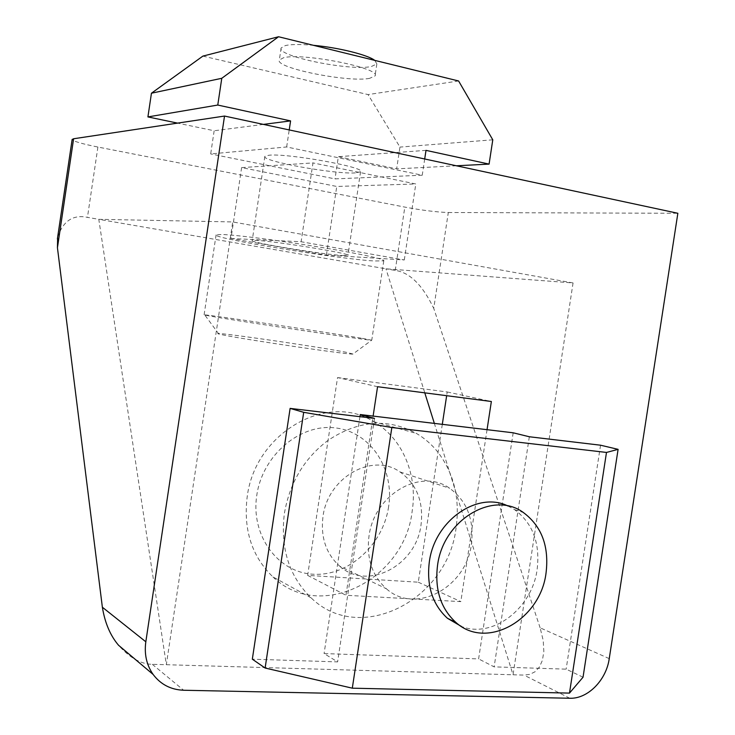 <?xml version="1.0" encoding="UTF-8"?>
<svg xmlns="http://www.w3.org/2000/svg" width="735" height="735" viewBox="0 0 735 735"><rect width="100%" height="100%" fill="white"/><g stroke="black" fill="none" stroke-linecap="round" stroke-linejoin="round"><path stroke-width="0.55" stroke-dasharray="3.67 2.76" d="M424.784 392.848L385.958 268.817L395.228 270.416C409.707 272.409 422.542 285.051 433.742 308.351L448.304 212.507C436.838 212.158 422.349 210.348 404.829 207.095L97.902 147.037C82.017 143.839 73.427 141.34 72.131 139.521M57.633 237.286C63.063 220.996 73.004 214.354 87.447 217.367L98.793 219.324L232.719 221.933L166.33 664.706L98.793 219.324L385.958 268.817L573.061 282.947L232.719 221.933M573.061 282.947L513.039 674.776L152.283 664.302C140.955 664.192 129.718 657.853 118.565 645.275M609.241 658.633L540.133 627.809L543.22 640.516L543.836 651.467L542.412 660.342L539.38 667.086L535.108 671.716L529.852 674.362L523.954 675.097L513.039 674.776L434.348 423.388M540.133 627.809L433.742 308.351M448.304 212.507L677.854 213.279M487.048 429.681L460.817 601.616L345.964 595.267L373.114 416.083M442.305 424.343L418.279 582.193L307.653 575.395L337.549 377.569L377.569 386.711M307.653 575.395L345.964 595.267M438.042 452.347C431.923 444.62 424.711 438.299 416.396 433.402C387.841 417.967 358.395 420.282 328.067 440.366C304.29 458.282 289.728 482.656 284.381 513.48C280.182 548.191 289.075 576.304 311.08 597.821C360.122 645.845 448.129 599.622 456.113 527.592C460.055 498.716 454.037 473.634 438.042 452.347M339.763 566.216C367.684 591.399 416.396 565.417 421.045 524.716C423.7 501.647 416.69 484.053 400.015 471.943C372.544 452.2 327.746 477.245 322.977 516.65C320.497 537.386 326.092 553.905 339.763 566.216L386.399 588.772C372.14 575.808 366.333 558.306 368.979 536.247C374.097 494.333 421.054 467.478 449.655 488.27C467.019 501.022 474.268 519.627 471.42 544.102C466.44 587.274 415.551 615.259 386.399 588.772M508.041 506.029L514.537 509.612C532.719 523.164 540.262 543.091 537.147 569.395C532.195 608.323 492.873 638.871 461.433 626.459M513.177 432.805L478.614 658.909L324.08 653.571L337.604 661.895L252.325 659.185M359.948 416.671L324.08 653.571M374.501 418.399L337.604 661.895M583.039 677.211L566.134 669.153L494.131 666.865L478.614 658.909M600.55 445.208L566.134 669.153M529.338 436.765L494.131 666.865M272.942 576.929C320.019 622.802 404.636 579.612 412.16 511.22C417.958 475.049 402.477 438.051 373.674 421.66C327.691 391.829 255.036 432.603 247.18 496.906C243.23 529.724 251.811 556.404 272.942 576.929L311.08 597.821M337.549 377.569L447.229 391.975L446.659 395.696M241.622 167.608L230.992 238.517L326.395 255.082L377.836 258.307C382.421 259.538 384.396 260.392 383.771 260.851L374.106 260.971C337.54 258.895 210.568 238.048 216.09 234.823L222.181 234.474C232.692 234.952 251.048 237.01 277.242 240.639L301.111 241.742L312.981 162.913L241.622 167.608L336.749 186.46L415.808 183.961L312.981 162.913M230.992 238.517L277.242 240.639C317.676 246.271 363.678 254.402 377.836 258.307L404.287 259.969L301.111 241.742M342.877 255.523L347.931 255.422C353.7 253.998 274.155 240.933 256.102 240.391L252.215 240.565C248.347 242.293 322.683 254.503 342.877 255.523M355.354 172.909C334.765 174.416 260.558 160.983 264.857 156.38L268.891 155.241C287.367 153.036 366.783 167.424 360.573 171.714L355.354 172.909M369.631 78.333C348.583 82.743 274.522 67.914 279.328 60.004L283.526 57.762C302.498 52.415 381.759 68.309 375.043 75.898L369.631 78.333M374.758 60.38L376.853 63.908L371.423 66.499C350.319 71.277 276.277 56.264 281.137 47.94L285.355 45.561C291.17 44.256 300.532 44.173 313.459 45.322M424.701 158.99L422.239 175.224L286.659 146.972L210.688 153.927L214.161 130.756L177.594 123.122M422.239 175.224L335.013 178.89L210.688 153.927M286.659 146.972L289.222 129.93M263.424 124.399L214.161 130.756M202.878 56.108L368.06 94.585L399.95 147.092L396.652 168.857L338.357 156.684L335.013 178.89M426.006 150.372L338.357 156.684M456.398 165.788L396.652 168.857M492.781 139.815L399.95 147.092M458.603 80.979L368.06 94.585M326.395 255.082L336.749 186.46M404.287 259.969L415.808 183.961M362.392 338.366L371.69 340.195C372.663 341.159 237.286 320.974 209.953 316.059L204.091 314.902C199.295 313.321 326.469 332.211 362.392 338.366M352.947 354.022L345.873 352.221C315.912 346.323 205.791 330.456 218.782 333.984L222.99 334.93C245.38 339.671 352.524 355.382 352.947 354.022L371.69 340.195M388.613 506.755C383.073 544.883 348.5 576.534 313.165 574.219C277.756 572.491 250.479 535.411 256.8 495.197C262.588 454.928 300.229 423.443 335.289 427.899C370.44 431.767 394.649 468.673 388.613 506.755M447.229 391.975L491.357 401.503M418.279 582.193L460.817 601.616M97.902 147.037L87.447 217.367M152.283 664.302L183.667 690.248M569.809 698.25L523.954 675.097M395.228 270.416L404.829 207.095M400.015 471.943L449.655 488.27M514.537 509.612L523.348 512.506M373.674 421.66L416.396 433.402M264.857 156.38L252.215 240.565M281.137 47.94L279.328 60.004M360.573 171.714L347.931 255.422M376.853 63.908L375.043 75.898M383.771 260.851L371.772 340.121M216.09 234.823L204.091 314.902M218.782 333.984L204.881 315.104"/><path stroke-width="1.1" d="M72.131 139.521L73.61 138.759L224.524 116.056L145.824 641.784C144.143 654.187 146.577 665.065 153.11 674.436L118.565 645.275C110.323 635.628 104.921 622.94 102.367 607.22L57.44 247.759L57.633 237.286M434.348 423.388L424.784 392.848M153.11 674.436C160.708 684.487 170.897 689.761 183.667 690.248L569.809 698.25C587.743 699.022 606.301 680.141 609.241 658.633L677.854 213.279L224.524 116.056M373.114 416.083L377.569 386.711L491.357 401.503L487.048 429.681M546.068 572.831C540.602 619.651 486.643 650.705 455.792 622.334C440.706 608.433 434.615 589.479 437.536 565.463C443.187 519.792 493.213 490.19 523.348 512.506C541.649 526.177 549.22 546.28 546.068 572.831M461.433 626.459L447.477 618.31C432.492 604.528 426.438 585.74 429.313 561.963C434.587 520.417 477.667 490.815 508.041 506.029M360.269 414.549L374.501 418.399L290.123 408.394L303.693 412.317L391.838 427.531L606.485 452.438L618.098 449.351L600.55 445.208L529.338 436.765L513.177 432.805L360.269 414.549L359.948 416.671M290.123 408.394L252.325 659.185L265.114 668.032L352.304 688.18L569.487 693.105L583.039 677.211L618.098 449.351M303.693 412.317L265.114 668.032M391.838 427.531L352.304 688.18M606.485 452.438L569.487 693.105M446.659 395.696L442.305 424.343M289.222 129.93L290.582 120.898L217.771 105.05L221.777 78.296L278.556 36.75L458.603 80.979L492.781 139.815L489.087 164.107L426.006 150.372L424.701 158.99M290.582 120.898L263.424 124.399M177.594 123.122L147.919 116.92L151.447 93.216L202.878 56.108L278.556 36.75M489.087 164.107L456.398 165.788M221.777 78.296L151.447 93.216M217.771 105.05L147.919 116.92M374.758 60.38C367.711 54.849 338.164 47.509 313.459 45.322M102.367 607.22L145.824 641.784M73.61 138.759L57.44 247.759M57.385 238.967L72.159 139.347M447.477 618.31L455.792 622.334"/></g></svg>
